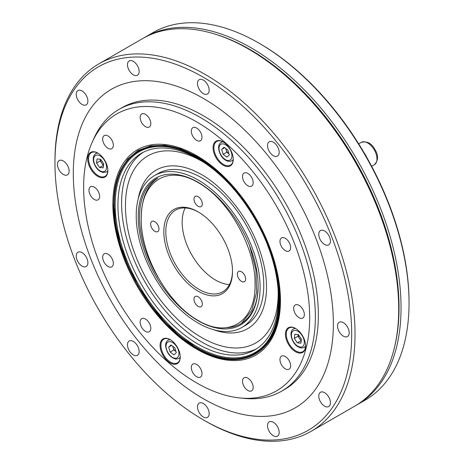 <?xml version="1.0" encoding="UTF-8"?>
<svg xmlns="http://www.w3.org/2000/svg" width="464" height="464" viewBox="0 0 464 464"><rect width="100%" height="100%" fill="white"/><g stroke="black" fill="none" stroke-linecap="round" stroke-linejoin="round"><path stroke-width="0.7" d="M223.138 154.355L221.67 149.396L224.013 147.227L227.83 150.017L229.303 154.976L226.954 157.145L223.138 154.355L226.803 152.238L225.678 148.445M224.64 147.685L221.67 149.396M228.955 153.81L226.803 152.238M228.949 153.799A4.715 2.72 60 0 1 228.711 153.63A4.715 2.72 60 0 1 226.072 149.762A4.715 2.72 60 0 1 225.835 148.561M103.176 167.858L99.615 167.498L96.564 163.026L97.069 158.914L100.63 159.268L103.681 163.74L103.176 167.858M103.478 165.399L99.615 167.498M103.286 165.381L100.23 160.909L96.564 163.026M100.23 160.909L100.439 159.251M103.53 164.958A4.715 2.72 60 0 1 101.755 163.148A4.715 2.72 60 0 1 100.456 159.251M294.808 334.26L298.369 334.614L301.42 339.085L300.916 343.203L297.354 342.844L294.304 338.372L294.808 334.26M301.217 340.744L297.969 336.255L294.304 338.372M297.969 336.255L298.178 334.596M301.026 340.727L297.354 342.844M301.269 340.303A4.715 2.72 60 0 1 299.495 338.494A4.715 2.72 60 0 1 298.451 336.301A4.715 2.72 60 0 1 298.195 334.596M366.653 157.192A12.969 7.488 -120 0 0 364.112 152.789M54.961 162.893L54.961 160.967A212.181 122.502 60 0 1 98.902 63.835L142.581 38.622A212.181 122.502 60 0 1 248.669 49.126A212.181 122.502 60 0 1 248.675 49.132L250.003 49.897A210.296 121.417 60 0 1 250.009 49.897A210.296 121.417 60 0 1 398.704 307.458L398.704 308.995A212.181 122.502 60 0 1 354.763 406.133L311.083 431.346A212.181 122.502 60 0 1 204.989 420.836L203.325 419.874A209.827 121.145 60 0 1 54.961 162.893A209.827 121.145 60 0 1 203.325 77.233A209.827 121.145 60 0 1 351.695 334.213A209.827 121.145 60 0 1 203.325 419.874M203.325 98.409A183.889 106.169 60 0 1 323.46 260.455A183.889 106.169 60 0 1 295.272 407.81A183.889 106.169 60 0 1 111.377 301.641A183.889 106.169 60 0 1 111.383 89.297A183.889 106.169 60 0 1 203.325 98.409A183.889 106.169 60 0 1 323.46 260.455A183.889 106.169 60 0 1 295.272 407.81A183.889 106.169 60 0 1 111.377 301.641A183.889 106.169 60 0 1 111.383 89.297A183.889 106.169 60 0 1 203.325 98.409M343.36 336.139A8.253 4.762 -120 0 0 347.484 336.551A8.253 4.762 -120 0 0 347.484 327.021A8.253 4.762 -120 0 0 339.236 322.254A8.253 4.762 -120 0 0 337.972 328.866A8.253 4.762 -120 0 0 343.36 336.139M324.597 406.157A8.253 4.762 -120 0 0 328.727 406.563A8.253 4.762 -120 0 0 328.727 397.039A8.253 4.762 -120 0 0 320.473 392.271A8.253 4.762 -120 0 0 319.209 398.883A8.253 4.762 -120 0 0 324.597 406.157M273.342 435.748A8.253 4.762 -120 0 0 277.466 436.16A8.253 4.762 -120 0 0 277.466 426.631A8.253 4.762 -120 0 0 269.219 421.869A8.253 4.762 -120 0 0 267.954 428.481A8.253 4.762 -120 0 0 273.342 435.748M203.325 416.991A8.253 4.762 -120 0 0 207.454 417.397A8.253 4.762 -120 0 0 207.454 407.868A8.253 4.762 -120 0 0 199.201 403.106A8.253 4.762 -120 0 0 197.937 409.718A8.253 4.762 -120 0 0 203.325 416.991M133.307 354.902A8.253 4.762 -120 0 0 137.437 355.308A8.253 4.762 -120 0 0 137.437 345.784A8.253 4.762 -120 0 0 129.183 341.017A8.253 4.762 -120 0 0 127.919 347.629A8.253 4.762 -120 0 0 133.307 354.902M82.053 266.127A8.253 4.762 -120 0 0 86.182 266.533A8.253 4.762 -120 0 0 86.182 257.004A8.253 4.762 -120 0 0 77.929 252.242A8.253 4.762 -120 0 0 76.664 258.854A8.253 4.762 -120 0 0 82.053 266.127M63.295 174.447A8.253 4.762 -120 0 0 67.419 174.853A8.253 4.762 -120 0 0 67.419 165.323A8.253 4.762 -120 0 0 59.166 160.561A8.253 4.762 -120 0 0 57.901 167.173A8.253 4.762 -120 0 0 63.295 174.447M82.053 104.429A8.253 4.762 -120 0 0 86.182 104.835A8.253 4.762 -120 0 0 86.182 95.306A8.253 4.762 -120 0 0 77.929 90.544A8.253 4.762 -120 0 0 76.664 97.156A8.253 4.762 -120 0 0 82.053 104.429M133.307 74.832A8.253 4.762 -120 0 0 137.437 75.243A8.253 4.762 -120 0 0 137.437 65.714A8.253 4.762 -120 0 0 129.183 60.952A8.253 4.762 -120 0 0 127.919 67.564A8.253 4.762 -120 0 0 133.307 74.832M203.325 93.595A8.253 4.762 -120 0 0 207.454 94.001A8.253 4.762 -120 0 0 207.454 84.477A8.253 4.762 -120 0 0 199.201 79.709A8.253 4.762 -120 0 0 197.937 86.321A8.253 4.762 -120 0 0 203.325 93.595M273.342 155.684A8.253 4.762 -120 0 0 277.466 156.09A8.253 4.762 -120 0 0 277.466 146.56A8.253 4.762 -120 0 0 269.219 141.798A8.253 4.762 -120 0 0 267.954 148.41A8.253 4.762 -120 0 0 273.342 155.684M324.597 244.458A8.253 4.762 -120 0 0 328.727 244.87A8.253 4.762 -120 0 0 328.727 235.341A8.253 4.762 -120 0 0 320.473 230.573A8.253 4.762 -120 0 0 319.209 237.185A8.253 4.762 -120 0 0 324.597 244.458M98.902 63.835A212.181 122.502 60 0 1 204.995 74.344A212.181 122.502 60 0 1 343.609 261.325A212.181 122.502 60 0 1 311.083 431.346M250.009 49.897L248.675 49.132A212.181 122.502 60 0 1 398.704 308.995M92.092 142.483L93.914 138.423A162.673 93.919 60 0 1 118.993 109.405L121.991 107.677A162.673 93.919 60 0 1 203.325 115.733A162.673 93.919 60 0 1 309.598 259.08A162.673 93.919 60 0 1 284.664 389.435L281.66 391.164A162.673 93.919 60 0 1 243.994 398.379L239.569 397.921A159.842 92.284 60 0 1 83.63 187.149A159.842 92.284 60 0 1 92.092 142.483A159.842 92.284 60 0 1 276.579 206.26A159.842 92.284 60 0 1 239.569 397.921M97.788 176.378A14.262 8.236 -120 0 0 107.874 170.555A14.262 8.236 -120 0 0 97.788 153.085A14.262 8.236 -120 0 0 87.702 158.908A14.262 8.236 -120 0 0 97.788 176.378M247.84 185.757A7.546 4.356 -120 0 0 251.61 186.128A7.546 4.356 -120 0 0 251.61 177.416A7.546 4.356 -120 0 0 244.064 173.06A7.546 4.356 -120 0 0 242.91 179.104A7.546 4.356 -120 0 0 247.84 185.757M285.302 368.839A7.546 4.356 -120 0 0 289.072 369.211A7.546 4.356 -120 0 0 289.072 360.499A7.546 4.356 -120 0 0 281.532 356.143A7.546 4.356 -120 0 0 280.372 362.193A7.546 4.356 -120 0 0 285.302 368.839M112.862 204.027A118.506 68.423 60 0 1 159.03 144.223A118.506 68.423 60 0 1 255.913 218.196A118.506 68.423 60 0 1 271.533 339.085A118.506 68.423 60 0 1 177.323 335.391A118.506 68.423 60 0 1 112.862 204.027M299.013 317.66A7.546 4.356 -120 0 0 302.789 318.031A7.546 4.356 -120 0 0 302.789 309.32A7.546 4.356 -120 0 0 295.243 304.964A7.546 4.356 -120 0 0 294.089 311.013A7.546 4.356 -120 0 0 299.013 317.66M247.84 390.468A7.546 4.356 -120 0 0 251.61 390.845A7.546 4.356 -120 0 0 251.61 382.133A7.546 4.356 -120 0 0 244.064 377.777A7.546 4.356 -120 0 0 242.91 383.821A7.546 4.356 -120 0 0 247.84 390.468M196.661 376.756A7.546 4.356 -120 0 0 200.431 377.133A7.546 4.356 -120 0 0 200.431 368.422A7.546 4.356 -120 0 0 192.885 364.066A7.546 4.356 -120 0 0 191.731 370.11A7.546 4.356 -120 0 0 196.661 376.756M145.481 331.377A7.546 4.356 -120 0 0 149.251 331.748A7.546 4.356 -120 0 0 149.251 323.037A7.546 4.356 -120 0 0 141.706 318.681A7.546 4.356 -120 0 0 140.551 324.725A7.546 4.356 -120 0 0 145.481 331.377M108.013 266.481A7.546 4.356 -120 0 0 111.783 266.858A7.546 4.356 -120 0 0 111.783 258.146A7.546 4.356 -120 0 0 104.243 253.791A7.546 4.356 -120 0 0 103.083 259.834A7.546 4.356 -120 0 0 108.013 266.481M94.302 199.468A7.546 4.356 -120 0 0 98.072 199.845A7.546 4.356 -120 0 0 98.072 191.133A7.546 4.356 -120 0 0 90.526 186.777A7.546 4.356 -120 0 0 89.372 192.821A7.546 4.356 -120 0 0 94.302 199.468M108.013 148.289A7.546 4.356 -120 0 0 111.783 148.666A7.546 4.356 -120 0 0 111.783 139.954A7.546 4.356 -120 0 0 104.243 135.598A7.546 4.356 -120 0 0 103.083 141.642A7.546 4.356 -120 0 0 108.013 148.289M145.481 126.66A7.546 4.356 -120 0 0 149.251 127.032A7.546 4.356 -120 0 0 149.251 118.32A7.546 4.356 -120 0 0 141.706 113.964A7.546 4.356 -120 0 0 140.551 120.008A7.546 4.356 -120 0 0 145.481 126.66M196.661 140.372A7.546 4.356 -120 0 0 200.431 140.743A7.546 4.356 -120 0 0 200.431 132.031A7.546 4.356 -120 0 0 192.885 127.675A7.546 4.356 -120 0 0 191.731 133.725A7.546 4.356 -120 0 0 196.661 140.372M285.302 250.647A7.546 4.356 -120 0 0 289.072 251.018A7.546 4.356 -120 0 0 289.072 242.307A7.546 4.356 -120 0 0 281.532 237.951A7.546 4.356 -120 0 0 280.372 244A7.546 4.356 -120 0 0 285.302 250.647M295.527 351.724A14.262 8.236 -120 0 0 305.614 345.9A14.262 8.236 -120 0 0 295.527 328.431A14.262 8.236 -120 0 0 285.441 334.254A14.262 8.236 -120 0 0 295.527 351.724M170.166 362.923A14.262 8.236 -120 0 0 180.252 357.1A14.262 8.236 -120 0 0 170.166 339.631A14.262 8.236 -120 0 0 160.08 345.454A14.262 8.236 -120 0 0 170.166 362.923M223.149 165.178A14.262 8.236 -120 0 0 233.235 159.355A14.262 8.236 -120 0 0 223.149 141.885A14.262 8.236 -120 0 0 213.063 147.709A14.262 8.236 -120 0 0 223.149 165.178M118.993 109.405A162.673 93.919 60 0 1 281.665 203.325A162.673 93.919 60 0 1 281.66 391.164M295.736 328.553A13.676 7.894 -120 0 0 289.107 327.996A13.676 7.894 -120 0 0 287.013 338.952A13.676 7.894 -120 0 0 295.945 350.999A13.676 7.894 -120 0 0 302.783 351.677A13.676 7.894 -120 0 0 305.614 345.657M170.375 339.752A13.676 7.894 -120 0 0 163.746 339.19A13.676 7.894 -120 0 0 161.652 350.152A13.676 7.894 -120 0 0 170.584 362.198A13.676 7.894 -120 0 0 177.422 362.877A13.676 7.894 -120 0 0 180.252 356.851M97.997 153.213A13.676 7.894 -120 0 0 91.367 152.65A13.676 7.894 -120 0 0 89.274 163.606A13.676 7.894 -120 0 0 98.206 175.659A13.676 7.894 -120 0 0 105.044 176.332A13.676 7.894 -120 0 0 107.874 170.311M223.364 142.013A13.676 7.894 -120 0 0 216.729 141.45A13.676 7.894 -120 0 0 214.635 152.407A13.676 7.894 -120 0 0 223.567 164.459A13.676 7.894 -120 0 0 230.405 165.138A13.676 7.894 -120 0 0 233.235 159.111M174.847 347.756L176.314 352.715L173.971 354.885L170.155 352.095L168.681 347.142L171.03 344.972L174.847 347.756M171.651 345.425L168.681 347.142M173.82 349.978L173.084 347.501A4.715 2.72 60 0 0 175.728 351.376A4.715 2.72 60 0 0 175.966 351.538L173.82 349.978L170.155 352.095M172.852 346.301A4.715 2.72 60 0 0 173.084 347.501L172.695 346.185M238.096 194.236A113.471 65.511 -120 0 0 198.157 158.891A113.471 65.511 -120 0 0 141.421 153.271A113.471 65.511 -120 0 0 141.421 284.293A113.471 65.511 -120 0 0 254.893 349.804A113.471 65.511 -120 0 0 267.769 245.653M204.67 162.951A107.984 62.344 -120 0 0 201.828 161.252A107.984 62.344 -120 0 0 126.127 194.161C124.178 211.311 126.562 229.755 133.278 249.487C142.813 276.573 157.545 299.808 177.48 319.209C188.465 329.678 199.914 337.479 211.833 342.606A107.984 62.344 -120 0 0 278.127 290.197M143.289 152.262A113.471 65.511 -120 0 0 145.093 282.176A113.471 65.511 -120 0 0 256.696 348.696M241.964 327.41L245.63 325.293A87.609 50.582 -120 0 0 259.057 255.09A87.609 50.582 -120 0 0 201.828 177.892A87.609 50.582 -120 0 0 158.021 173.548L154.355 175.67A87.609 50.582 -120 0 0 154.355 276.828A87.609 50.582 -120 0 0 241.964 327.41A87.609 50.582 -120 0 0 255.391 257.207A87.609 50.582 -120 0 0 198.157 180.009A87.609 50.582 -120 0 0 154.355 175.67M213.736 329.765A91.541 52.85 -120 0 0 266 296.264C267.763 281.323 265.066 264.323 257.914 245.265C246.68 215.47 223.671 186.992 201.405 174.47L193.343 170.421A91.541 52.85 -120 0 0 138.202 198.934M198.157 182.317A84.779 48.946 -120 0 0 138.214 216.926A84.779 48.946 -120 0 0 198.157 320.757A84.779 48.946 -120 0 0 258.106 286.149A84.779 48.946 -120 0 0 198.157 182.317L198.157 182.317M156.907 178.547A83.833 48.401 -120 0 0 158.386 277.861M226.484 327.665A83.833 48.401 -120 0 0 240.741 323.756A83.833 48.401 -120 0 0 258.106 285.76M185.211 207.942A47.154 27.225 -120 0 0 215.493 280.03A47.154 27.225 -120 0 0 229.442 284.548M241.5 281.375A5.893 3.405 -120 0 0 244.447 281.665A5.893 3.405 -120 0 0 244.447 274.862A5.893 3.405 -120 0 0 238.554 271.457A5.893 3.405 -120 0 0 237.649 276.179A5.893 3.405 -120 0 0 241.5 281.375M202.327 203.893A5.893 3.405 -120 0 0 199.752 197.966A5.893 3.405 -120 0 0 195.211 196.382A5.893 3.405 -120 0 0 195.211 203.191A5.893 3.405 -120 0 0 201.103 206.596A5.893 3.405 -120 0 0 202.327 203.893M193.993 299.181A5.893 3.405 -120 0 0 196.562 305.115A5.893 3.405 -120 0 0 201.103 306.692A5.893 3.405 -120 0 0 201.103 299.883A5.893 3.405 -120 0 0 195.211 296.484A5.893 3.405 -120 0 0 193.993 299.181M154.814 221.699A5.893 3.405 -120 0 0 151.867 221.409A5.893 3.405 -120 0 0 151.867 228.213A5.893 3.405 -120 0 0 157.76 231.617A5.893 3.405 -120 0 0 158.665 226.896A5.893 3.405 -120 0 0 154.814 221.699M198.157 182.613C166.617 163.74 140.383 182.567 141.271 218.695C140.459 253.924 166.564 302.859 198.157 320.462C229.581 339.41 255.971 320.433 255.049 284.397C255.983 249.296 229.477 199.88 198.157 182.613M198.157 211.886L198.157 211.886A48.563 28.037 60 0 1 232.499 271.365A48.563 28.037 60 0 1 198.157 291.195A48.563 28.037 60 0 1 163.815 231.71A48.563 28.037 60 0 1 198.157 211.886L198.157 211.886M249.551 245.566L255.908 269.874L256.679 292.117L251.842 310.428L241.744 323.014M198.662 212.181A47.154 27.225 -120 0 0 175.583 210.128A47.154 27.225 -120 0 0 168.357 247.909A47.154 27.225 -120 0 0 199.16 289.461A47.154 27.225 -120 0 0 222.737 291.798A47.154 27.225 -120 0 0 232.499 270.779M141.271 218.695L141.271 217.541C141.514 198.766 147.007 185.612 157.754 178.077M215.772 34.353A210.766 121.69 60 0 1 250.003 49.515A210.766 121.69 60 0 1 395.055 344.88M143.753 37.955A212.181 122.502 60 0 1 144.913 37.271L152.917 32.654A212.181 122.502 60 0 1 259.005 43.164A212.181 122.502 60 0 1 259.011 43.164L260.008 43.738A210.766 121.69 60 0 1 409.039 301.873L409.039 303.033A212.181 122.502 60 0 1 365.098 400.165L357.094 404.782A212.181 122.502 60 0 1 355.923 405.449M196.661 348.029C240.92 374.895 280.598 351.961 279.473 300.214C280.598 249.765 240.92 181.024 196.661 156.78C152.395 129.914 112.723 152.847 113.848 204.595C112.723 255.043 152.395 323.785 196.661 348.029M260.008 43.738L259.011 43.164A212.181 122.502 60 0 1 409.039 303.033M144.913 37.271A212.181 122.502 60 0 1 251.007 47.78A212.181 122.502 60 0 1 389.621 234.761A212.181 122.502 60 0 1 357.094 404.782M223.016 143.869A9.135 5.272 -120 0 0 221.548 155.829A9.135 5.272 -120 0 0 231.89 156.867A9.135 5.272 -120 0 0 223.016 143.869M233.23 159.349A10.608 6.125 60 0 1 231.832 160.77C230.051 161.745 228.01 161.582 225.707 160.271C219.199 156.762 216.021 144.768 221.224 142.396A10.608 6.125 60 0 1 223.155 141.903M94.151 162.789A9.135 5.272 -120 0 0 105.241 170.885A9.135 5.272 -120 0 0 100.972 156.478A9.135 5.272 -120 0 0 94.151 162.789M97.214 152.813L95.862 153.596A10.608 6.125 60 0 1 97.794 153.097M107.863 170.543A10.608 6.125 60 0 1 106.471 171.97L102.851 172.469L100.346 171.471C97.249 169.493 95.062 166.535 93.78 162.603C92.643 158.282 93.339 155.283 95.862 153.596M303.833 339.329A9.135 5.272 -120 0 0 292.743 331.226A9.135 5.272 -120 0 0 297.012 345.634A9.135 5.272 -120 0 0 303.833 339.329M305.608 345.889A10.608 6.125 60 0 1 304.21 347.316C302.429 348.29 300.388 348.122 298.085 346.817C291.578 343.302 288.399 331.308 293.602 328.941A10.608 6.125 60 0 1 295.533 328.442M371.676 166.332L374.262 164.836A12.969 7.488 -120 0 0 374.262 149.866A12.969 7.488 -120 0 0 361.294 142.378L358.707 143.869M174.969 358.243A9.135 5.272 -120 0 0 176.436 346.289A9.135 5.272 -120 0 0 166.095 345.251A9.135 5.272 -120 0 0 174.969 358.243M169.592 339.358L168.235 340.135A10.608 6.125 60 0 1 170.172 339.642M180.241 357.089A10.608 6.125 60 0 1 178.849 358.515L175.862 359.113C170.01 357.402 166.588 352.924 165.607 345.692C165.631 343.041 166.506 341.191 168.235 340.135M196.661 157.203A116.597 67.321 60 0 1 268.059 341.231A116.597 67.321 60 0 1 125.257 258.784A116.597 67.321 60 0 1 196.661 157.203M196.806 348.313C241.228 375.272 281.074 352.269 279.937 300.318C281.074 249.678 241.228 180.658 196.806 156.327L180.589 148.816L164.993 145.267L150.62 145.847L138.023 150.504L127.687 159.088L120.002 171.245L115.275 186.522L113.674 204.322L120.002 244.714L138.023 286.259L164.993 322.637L196.806 348.313M257.184 351.19L257.184 351.19A115.896 66.909 60 0 1 139.183 285.586A115.896 66.909 60 0 1 141.375 150.591L141.375 150.591C156.989 143.248 175.467 145.557 196.806 157.522C231.089 176.732 264.028 223.004 274.566 266.841C284.328 304.691 277.217 338.372 257.184 351.19M222.575 141.613L221.224 142.396M233.183 159.993L231.832 160.77M107.822 171.187L106.471 171.97M294.953 328.158L293.602 328.941M305.561 346.533L304.21 347.316M374.262 164.836C378.409 160.463 378.641 155.37 374.941 149.553C371.699 143.341 367.152 140.946 361.294 142.378M180.2 357.732L178.849 358.515M113.674 204.647C112.711 255.2 152.262 323.71 196.521 348.151"/></g></svg>
